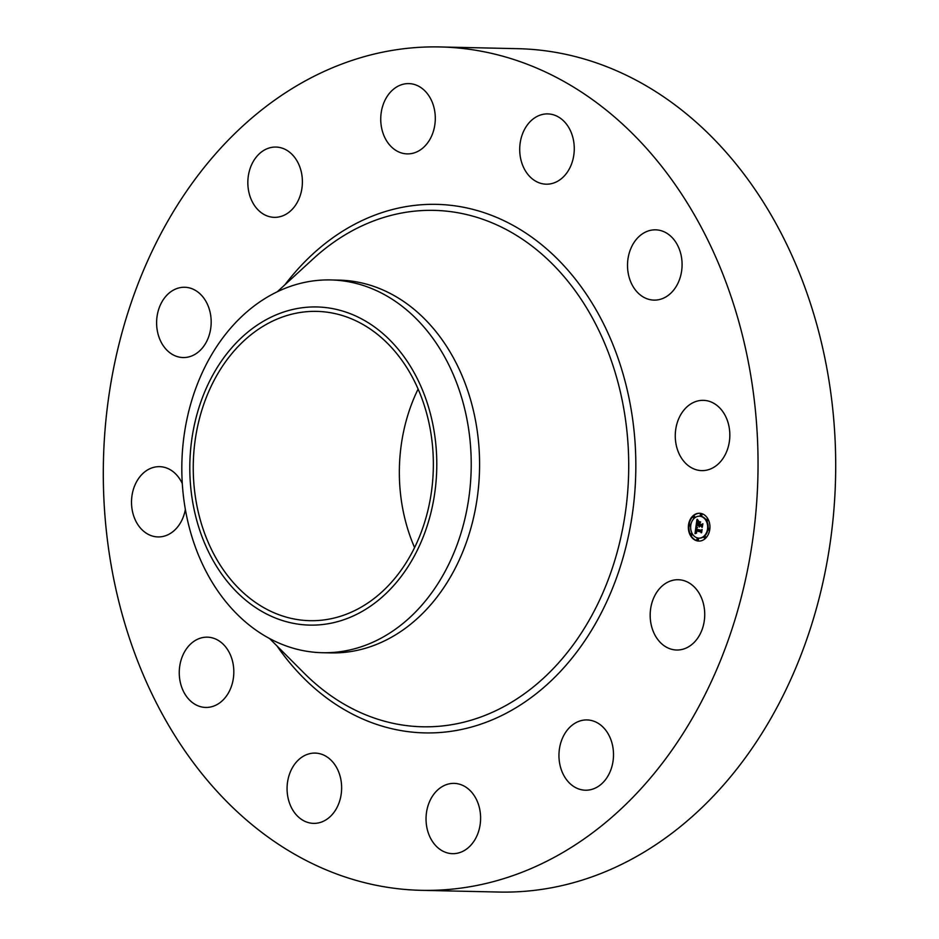 <?xml version="1.0" encoding="UTF-8"?>
<svg xmlns="http://www.w3.org/2000/svg" width="939" height="939" viewBox="0 0 939 939"><rect width="100%" height="100%" fill="white"/><g stroke="black" fill="none" stroke-linecap="round" stroke-linejoin="round"><path stroke-width="1.41" d="M699.485 593.835A35.154 27.278 91.3 0 1 701.597 630.879A35.154 27.278 91.3 0 1 676.667 650.011A35.154 27.278 91.3 0 1 655.41 635.903A35.154 27.278 91.3 0 1 653.309 598.847A35.154 27.278 91.3 0 1 678.228 579.727A35.154 27.278 91.3 0 1 699.485 593.835M440.027 46.95L517.682 48.675A421.787 327.335 91.3 0 1 821.003 340.81A421.787 327.335 91.3 0 1 701.292 808.221A421.787 327.335 91.3 0 1 498.973 892.05L421.318 890.325A421.787 327.335 91.3 0 1 117.997 598.19A421.787 327.335 91.3 0 1 237.708 130.779A421.787 327.335 91.3 0 1 440.027 46.95A421.787 327.335 91.3 0 1 743.348 339.085A421.787 327.335 91.3 0 1 623.637 806.495A421.787 327.335 91.3 0 1 421.318 890.325M247.99 186.345A35.154 27.278 91.3 0 1 275.902 147.059A35.154 27.278 91.3 0 1 302.241 178.058A35.154 27.278 91.3 0 1 274.341 217.343A35.154 27.278 91.3 0 1 247.99 186.345M478.268 832.4A35.154 27.278 91.3 0 1 452.539 853.668A35.154 27.278 91.3 0 1 428.372 804.664A35.154 27.278 91.3 0 1 454.1 783.384A35.154 27.278 91.3 0 1 478.268 832.4M383.077 104.886A35.154 27.278 91.3 0 1 408.805 83.606A35.154 27.278 91.3 0 1 432.961 132.61A35.154 27.278 91.3 0 1 407.244 153.89A35.154 27.278 91.3 0 1 383.077 104.886M330.434 816.39A35.154 27.278 91.3 0 1 313.567 823.374A35.154 27.278 91.3 0 1 288.296 799.03A35.154 27.278 91.3 0 1 298.273 760.074A35.154 27.278 91.3 0 1 315.128 753.09A35.154 27.278 91.3 0 1 340.411 777.433A35.154 27.278 91.3 0 1 330.434 816.39M530.911 120.885A35.154 27.278 91.3 0 1 547.777 113.901A35.154 27.278 91.3 0 1 573.048 138.244A35.154 27.278 91.3 0 1 563.071 177.201A35.154 27.278 91.3 0 1 546.216 184.185A35.154 27.278 91.3 0 1 520.934 159.841A35.154 27.278 91.3 0 1 530.911 120.885M209.444 707.196A35.154 27.278 91.3 0 1 205.758 707.443A35.154 27.278 91.3 0 1 179.279 674.073A35.154 27.278 91.3 0 1 203.634 637.405A35.154 27.278 91.3 0 1 207.319 637.158A35.154 27.278 91.3 0 1 233.799 670.528A35.154 27.278 91.3 0 1 209.444 707.196M651.889 230.078A35.154 27.278 91.3 0 1 655.575 229.832A35.154 27.278 91.3 0 1 682.066 263.202A35.154 27.278 91.3 0 1 657.711 299.881A35.154 27.278 91.3 0 1 654.025 300.116A35.154 27.278 91.3 0 1 627.534 266.746A35.154 27.278 91.3 0 1 651.889 230.078M185.359 509.408A35.154 27.278 91.3 0 1 158.01 536.932A35.154 27.278 91.3 0 1 147.752 534.091A35.154 27.278 91.3 0 1 132.188 494.419A35.154 27.278 91.3 0 1 159.571 466.66A35.154 27.278 91.3 0 1 169.842 469.5A35.154 27.278 91.3 0 1 182.295 483.597M713.593 403.183A35.154 27.278 91.3 0 1 729.157 442.856A35.154 27.278 91.3 0 1 701.773 470.615A35.154 27.278 91.3 0 1 691.503 467.775A35.154 27.278 91.3 0 1 675.939 428.102A35.154 27.278 91.3 0 1 703.334 400.343A35.154 27.278 91.3 0 1 713.593 403.183M161.848 343.451A35.154 27.278 91.3 0 1 159.747 306.396A35.154 27.278 91.3 0 1 184.678 287.264A35.154 27.278 91.3 0 1 205.934 301.372A35.154 27.278 91.3 0 1 208.035 338.427A35.154 27.278 91.3 0 1 183.117 357.548A35.154 27.278 91.3 0 1 161.848 343.451M613.355 750.93A35.154 27.278 91.3 0 1 585.443 790.215A35.154 27.278 91.3 0 1 559.104 759.217A35.154 27.278 91.3 0 1 587.004 719.931A35.154 27.278 91.3 0 1 613.355 750.93M414.592 547.578A154.689 120.039 91.3 0 1 418.113 389.063M384.063 589.938A154.689 120.039 91.3 0 1 309.87 620.679A154.689 120.039 91.3 0 1 198.634 513.551A154.689 120.039 91.3 0 1 242.532 342.125A154.689 120.039 91.3 0 1 316.725 311.384A154.689 120.039 91.3 0 1 427.973 418.524A154.689 120.039 91.3 0 1 384.063 589.938M436.576 454.769A159.114 123.479 -88.7 0 0 305.95 307.335A159.114 123.479 -88.7 0 0 190.018 477.305A159.114 123.479 -88.7 0 0 320.645 624.728A159.114 123.479 -88.7 0 0 436.576 454.769M322.382 652.711A186.427 144.676 -88.7 0 1 182.072 479.536A186.427 144.676 91.3 0 1 241.229 316.995A186.427 144.676 -88.7 0 1 330.657 279.939L339.026 280.127A186.427 144.676 91.3 0 1 473.092 409.251A186.427 144.676 91.3 0 1 420.179 615.843A186.427 144.676 91.3 0 1 330.763 652.898L322.382 652.711A186.427 144.676 -88.7 0 0 411.81 615.667A186.427 144.676 91.3 0 0 470.967 453.126A186.427 144.676 -88.7 0 0 330.657 279.939M697.231 540.887A13.921 10.799 91.3 0 1 688.404 525.887A13.921 10.799 91.3 0 1 699.461 513.257A13.921 10.799 91.3 0 1 701.069 513.445A13.921 10.799 91.3 0 1 709.896 528.446A13.921 10.799 91.3 0 1 698.839 541.087A13.921 10.799 91.3 0 1 697.231 540.887M699.719 513.257A13.921 10.799 -88.7 0 0 689.073 524.69M689.003 525.253A13.921 10.799 -88.7 0 0 697.759 540.899A13.921 10.799 -88.7 0 0 699.109 541.087M699.168 538.129A10.963 8.51 -88.7 0 0 699.438 538.141A10.963 8.51 -88.7 0 0 708.006 529.361M708.076 528.845A10.963 8.51 -88.7 0 0 701.198 516.368A10.963 8.51 -88.7 0 0 699.919 516.215A10.963 8.51 -88.7 0 0 699.661 516.215M689.719 525.934L690.059 525.946A0.845 0.657 -88.7 0 0 690.752 525.511M690.822 524.995A0.845 0.657 -88.7 0 0 690.095 524.267M701.28 515.746A0.845 0.657 -88.7 0 0 701.41 514.067A0.845 0.657 -88.7 0 0 701.316 514.079M693.721 517.87L694.062 517.87A0.845 0.657 -88.7 0 0 694.191 516.192A0.845 0.657 -88.7 0 0 694.097 516.204M708.734 530.077L709.062 530.089A0.845 0.657 -88.7 0 0 709.755 529.655M709.825 529.103A0.845 0.657 -88.7 0 0 709.109 528.411M707.161 520.793L707.501 520.805A0.845 0.657 -88.7 0 0 707.63 519.126A0.845 0.657 -88.7 0 0 707.536 519.138M697.513 540.277L697.841 540.277A0.845 0.657 -88.7 0 0 697.982 538.61A0.845 0.657 -88.7 0 0 697.888 538.61M691.292 535.218L691.632 535.218A0.845 0.657 -88.7 0 0 691.761 533.552A0.845 0.657 -88.7 0 0 691.667 533.552M704.731 538.141L705.072 538.153A0.845 0.657 -88.7 0 0 705.201 536.474A0.845 0.657 -88.7 0 0 705.107 536.486M700.658 516.356A10.963 8.51 91.3 0 1 707.619 528.176A10.963 8.51 91.3 0 1 698.909 538.129A10.963 8.51 91.3 0 1 697.63 537.977A10.963 8.51 91.3 0 1 690.681 526.157A10.963 8.51 91.3 0 1 699.391 516.204A10.963 8.51 91.3 0 1 700.658 516.356M695.963 526.474L697.254 527.648L695.975 529.537L700.999 530.711L701.597 530.112L701.222 532.847L700.787 531.897L696.175 530.887L696.668 532.8L695.822 530.805L696.574 533.106L695.013 533.669L695.963 526.474M696.315 526.157L697.489 527.472L696.315 526.157M696.808 527.918L696.409 529.209L701.081 530.23L702.079 529.467L701.656 532.53L701.914 529.772L701.093 530.418L696.245 529.361L696.808 527.918M696.045 525.922L696.914 519.69L698.17 520.981L697.149 521.744L696.715 523.997L698.886 524.467L697.02 523.68L697.841 521.298L697.161 523.563L698.956 523.95L698.428 521.92L700.377 522.342L699.273 524.549L701.621 525.065L702.325 524.432L701.914 527.378L701.445 526.263L699.449 525.828L699.496 526.791L699.109 525.758L699.215 527.002L698.722 525.664L696.761 525.241L696.045 525.922M697.266 519.302L698.452 520.805L697.266 519.302M698.663 521.509L700.67 521.955L698.663 521.509M699.907 522.894L699.743 524.126L701.726 524.561L702.888 523.727L702.255 527.319L702.712 524.032L701.762 524.713L699.59 524.244L699.907 522.894M696.761 525.241L699.25 525.758M699.449 525.828L702.043 526.439M702.255 524.983L701.621 525.065M699.039 522.049L699.614 523.046M697.02 523.68L699.344 524.091M697.372 520.276L697.161 521.72M696.844 524.021L696.656 525.335M696.433 526.955L696.269 528.188M696.092 529.561L695.928 530.805M695.717 532.331L695.576 533.446M695.822 530.805L696.492 530.887M696.175 530.887L701.339 531.955M699.132 521.615L700.635 522.002M696.785 529.291L701.198 530.335M700.13 524.208L701.867 524.643M689.754 524.267A0.845 0.657 91.3 0 1 689.531 525.934A0.845 0.657 91.3 0 1 689.754 524.267L690.294 524.279M700.975 514.067A0.845 0.657 91.3 0 1 700.752 515.734A0.845 0.657 91.3 0 1 700.975 514.067M693.757 516.192A0.845 0.657 91.3 0 1 693.522 517.859A0.845 0.657 91.3 0 1 693.757 516.192L694.285 516.204M708.769 528.411A0.845 0.657 91.3 0 1 708.534 530.077A0.845 0.657 91.3 0 1 708.769 528.411L709.297 528.422M707.196 519.126A0.845 0.657 91.3 0 1 706.961 520.793A0.845 0.657 91.3 0 1 707.196 519.126L707.724 519.138M697.313 540.265A0.845 0.657 91.3 0 1 697.548 538.61A0.845 0.657 91.3 0 1 697.313 540.265M691.092 535.207A0.845 0.657 91.3 0 1 691.327 533.552A0.845 0.657 91.3 0 1 691.092 535.207M704.543 538.141A0.845 0.657 91.3 0 1 704.766 536.474A0.845 0.657 91.3 0 1 704.543 538.141M277.275 291.771L313.286 258.753A258.26 200.418 91.3 0 1 591.347 316.032A258.26 200.418 91.3 0 1 546.416 675.458A258.26 200.418 91.3 0 1 304.095 673.11L269.575 638.532M284.928 284.752A264.329 205.136 91.3 0 1 309.741 256.91A264.329 205.136 91.3 0 1 596.418 310.433A264.329 205.136 91.3 0 1 551.592 680.376A264.329 205.136 91.3 0 1 276.923 645.879"/></g></svg>
